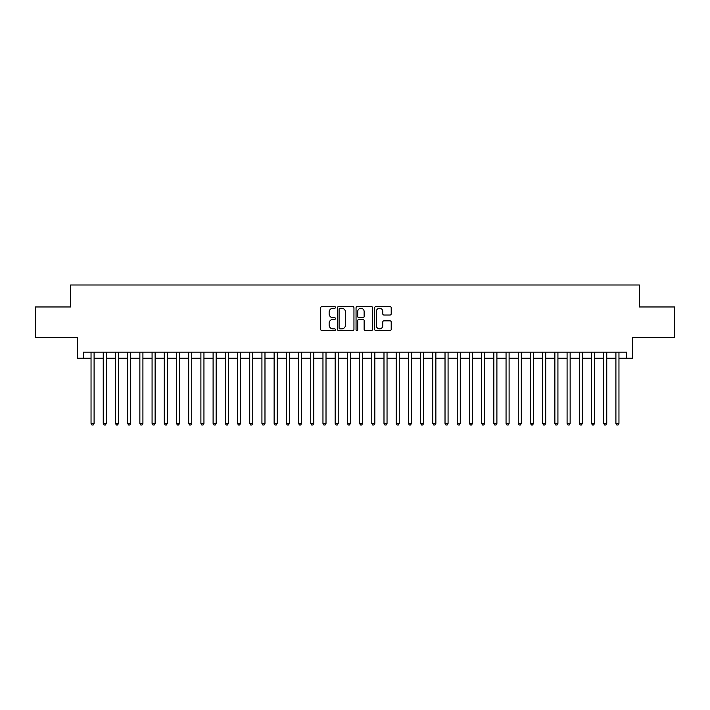 <?xml version="1.0" encoding="UTF-8"?>
<svg xmlns="http://www.w3.org/2000/svg" width="710" height="710" viewBox="0 0 710 710"><rect width="100%" height="100%" fill="white"/><g stroke="black" fill="none" stroke-linecap="round" stroke-linejoin="round"><path stroke-width="1.06" d="M335.466 307.421A0.843 0.843 0 0 0 334.632 306.587L321.905 306.587A1.198 1.198 0 0 0 320.707 307.785L320.707 329.351A1.198 1.198 0 0 0 321.905 330.549L334.632 330.549A0.843 0.843 0 0 0 335.466 329.706A0.843 0.843 0 0 0 334.632 328.872L332.981 328.872A3.834 3.834 0 0 1 329.147 325.038L329.147 323.236A3.834 3.834 0 0 1 332.981 319.402L334.632 319.402A0.843 0.843 0 0 0 335.466 318.568A0.843 0.843 0 0 0 334.632 317.725L332.981 317.725A3.834 3.834 0 0 1 329.147 313.891L329.147 312.098A3.834 3.834 0 0 1 332.981 308.264L334.632 308.264A0.843 0.843 0 0 0 335.466 307.421M390.012 315.027A1.198 1.198 0 0 0 391.21 313.829L391.21 307.785A1.198 1.198 0 0 0 390.012 306.587L375.874 306.587A1.198 1.198 0 0 0 374.676 307.785L374.676 329.351A1.198 1.198 0 0 0 375.874 330.549L390.012 330.549A1.198 1.198 0 0 0 391.21 329.351L391.21 322.038A1.198 1.198 0 0 0 390.012 320.84L383.968 320.84A1.198 1.198 0 0 0 382.77 322.038L382.77 325.659A3.204 3.204 0 0 1 379.566 328.872A3.204 3.204 0 0 1 376.353 325.659L376.353 311.468A3.204 3.204 0 0 1 379.566 308.264A3.204 3.204 0 0 1 382.77 311.468L382.77 313.829A1.198 1.198 0 0 0 383.968 315.027L390.012 315.027M83.407 358.23L83.407 352.133L626.593 352.133L626.593 358.23L632.69 358.23L632.69 337.481L674.5 337.481L674.5 306.969L639.408 306.969L639.408 284.994L70.592 284.994L70.592 306.969L35.5 306.969L35.5 337.481L77.31 337.481L77.31 358.23L91.04 358.23M353.953 307.785A1.198 1.198 0 0 0 352.755 306.587L338.617 306.587A1.198 1.198 0 0 0 337.419 307.785L337.419 329.351A1.198 1.198 0 0 0 338.617 330.549L352.755 330.549A1.198 1.198 0 0 0 353.953 329.351L353.953 307.785M357.245 306.587L371.383 306.587A1.198 1.198 0 0 1 372.581 307.785L372.581 329.351A1.198 1.198 0 0 1 371.383 330.549L365.33 330.549A1.198 1.198 0 0 1 364.132 329.351L364.132 320.601A1.198 1.198 0 0 0 362.934 319.402L358.923 319.402A1.198 1.198 0 0 0 357.725 320.601L357.725 329.706A0.843 0.843 0 0 1 356.89 330.549A0.843 0.843 0 0 1 356.047 329.706L356.047 307.785A1.198 1.198 0 0 1 357.245 306.587M94.093 358.23L103.243 358.23M106.296 358.23L115.455 358.23M118.499 358.23L127.658 358.23M130.711 358.23L139.861 358.23M142.914 358.23L152.073 358.23M155.126 358.23L164.276 358.23M167.329 358.23L176.479 358.23M179.532 358.23L188.691 358.23M191.744 358.23L200.894 358.23M203.947 358.23L213.098 358.23M216.151 358.23L225.31 358.23M228.363 358.23L237.513 358.23M240.566 358.23L249.725 358.23M252.769 358.23L261.928 358.23M264.981 358.23L274.131 358.23M277.184 358.23L286.343 358.23M289.387 358.23L298.546 358.23M301.599 358.23L310.749 358.23M313.802 358.23L322.961 358.23M326.014 358.23L335.164 358.23M338.217 358.23L347.367 358.23M350.42 358.23L359.579 358.23M362.632 358.23L371.783 358.23M374.836 358.23L383.986 358.23M387.039 358.23L396.198 358.23M399.251 358.23L408.401 358.23M411.454 358.23L420.613 358.23M423.657 358.23L432.816 358.23M435.869 358.23L445.019 358.23M448.072 358.23L457.231 358.23M460.275 358.23L469.434 358.23M472.487 358.23L481.637 358.23M484.69 358.23L493.849 358.23M496.902 358.23L506.053 358.23M509.105 358.23L518.256 358.23M521.309 358.23L530.468 358.23M533.521 358.23L542.671 358.23M545.724 358.23L554.874 358.23M557.927 358.23L567.086 358.23M570.139 358.23L579.289 358.23M582.342 358.23L591.501 358.23M594.545 358.23L603.704 358.23M606.757 358.23L615.907 358.23M618.96 358.23L626.593 358.23M339.93 308.264A0.843 0.843 0 0 0 339.096 309.098L339.096 328.029A0.843 0.843 0 0 0 339.93 328.872L341.67 328.872A3.834 3.834 0 0 0 345.504 325.038L345.504 312.098A3.834 3.834 0 0 0 341.67 308.264L339.93 308.264M364.132 311.521A3.204 3.204 0 0 0 360.928 308.317A3.204 3.204 0 0 0 357.725 311.521L357.725 316.527A1.198 1.198 0 0 0 358.923 317.725L362.934 317.725A1.198 1.198 0 0 0 364.132 316.527L364.132 311.521M94.093 352.133L94.093 423.417L91.04 423.417L91.04 352.133M94.093 423.417L93.179 425.006L91.954 425.006L91.04 423.417M106.296 352.133L106.296 423.417L103.243 423.417L103.243 352.133M106.296 423.417L105.382 425.006L104.157 425.006L103.243 423.417M118.499 352.133L118.499 423.417L115.455 423.417L115.455 352.133M118.499 423.417L117.585 425.006L116.369 425.006L115.455 423.417M130.711 352.133L130.711 423.417L127.658 423.417L127.658 352.133M130.711 423.417L129.797 425.006L128.572 425.006L127.658 423.417M142.914 352.133L142.914 423.417L139.861 423.417L139.861 352.133M142.914 423.417L142 425.006L140.775 425.006L139.861 423.417M155.126 352.133L155.126 423.417L152.073 423.417L152.073 352.133M155.126 423.417L154.203 425.006L152.987 425.006L152.073 423.417M167.329 352.133L167.329 423.417L164.276 423.417L164.276 352.133M167.329 423.417L166.415 425.006L165.19 425.006L164.276 423.417M179.532 352.133L179.532 423.417L176.479 423.417L176.479 352.133M179.532 423.417L178.618 425.006L177.402 425.006L176.479 423.417M191.744 352.133L191.744 423.417L188.691 423.417L188.691 352.133M191.744 423.417L190.821 425.006L189.605 425.006L188.691 423.417M203.947 352.133L203.947 423.417L200.894 423.417L200.894 352.133M203.947 423.417L203.033 425.006L201.809 425.006L200.894 423.417M216.151 352.133L216.151 423.417L213.098 423.417L213.098 352.133M216.151 423.417L215.237 425.006L214.021 425.006L213.098 423.417M228.363 352.133L228.363 423.417L225.31 423.417L225.31 352.133M228.363 423.417L227.448 425.006L226.224 425.006L225.31 423.417M240.566 352.133L240.566 423.417L237.513 423.417L237.513 352.133M240.566 423.417L239.652 425.006L238.427 425.006L237.513 423.417M252.769 352.133L252.769 423.417L249.725 423.417L249.725 352.133M252.769 423.417L251.855 425.006L250.639 425.006L249.725 423.417M264.981 352.133L264.981 423.417L261.928 423.417L261.928 352.133M264.981 423.417L264.067 425.006L262.842 425.006L261.928 423.417M277.184 352.133L277.184 423.417L274.131 423.417L274.131 352.133M277.184 423.417L276.27 425.006L275.045 425.006L274.131 423.417M289.387 352.133L289.387 423.417L286.343 423.417L286.343 352.133M289.387 423.417L288.473 425.006L287.257 425.006L286.343 423.417M301.599 352.133L301.599 423.417L298.546 423.417L298.546 352.133M301.599 423.417L300.685 425.006L299.46 425.006L298.546 423.417M313.802 352.133L313.802 423.417L310.749 423.417L310.749 352.133M313.802 423.417L312.888 425.006L311.663 425.006L310.749 423.417M326.014 352.133L326.014 423.417L322.961 423.417L322.961 352.133M326.014 423.417L325.091 425.006L323.875 425.006L322.961 423.417M338.217 352.133L338.217 423.417L335.164 423.417L335.164 352.133M338.217 423.417L337.303 425.006L336.078 425.006L335.164 423.417M350.42 352.133L350.42 423.417L347.367 423.417L347.367 352.133M350.42 423.417L349.506 425.006L348.291 425.006L347.367 423.417M362.632 352.133L362.632 423.417L359.579 423.417L359.579 352.133M362.632 423.417L361.709 425.006L360.494 425.006L359.579 423.417M374.836 352.133L374.836 423.417L371.783 423.417L371.783 352.133M374.836 423.417L373.921 425.006L372.697 425.006L371.783 423.417M387.039 352.133L387.039 423.417L383.986 423.417L383.986 352.133M387.039 423.417L386.125 425.006L384.909 425.006L383.986 423.417M399.251 352.133L399.251 423.417L396.198 423.417L396.198 352.133M399.251 423.417L398.337 425.006L397.112 425.006L396.198 423.417M411.454 352.133L411.454 423.417L408.401 423.417L408.401 352.133M411.454 423.417L410.54 425.006L409.315 425.006L408.401 423.417M423.657 352.133L423.657 423.417L420.613 423.417L420.613 352.133M423.657 423.417L422.743 425.006L421.527 425.006L420.613 423.417M435.869 352.133L435.869 423.417L432.816 423.417L432.816 352.133M435.869 423.417L434.955 425.006L433.73 425.006L432.816 423.417M448.072 352.133L448.072 423.417L445.019 423.417L445.019 352.133M448.072 423.417L447.158 425.006L445.933 425.006L445.019 423.417M460.275 352.133L460.275 423.417L457.231 423.417L457.231 352.133M460.275 423.417L459.361 425.006L458.145 425.006L457.231 423.417M472.487 352.133L472.487 423.417L469.434 423.417L469.434 352.133M472.487 423.417L471.573 425.006L470.348 425.006L469.434 423.417M484.69 352.133L484.69 423.417L481.637 423.417L481.637 352.133M484.69 423.417L483.776 425.006L482.551 425.006L481.637 423.417M496.902 352.133L496.902 423.417L493.849 423.417L493.849 352.133M496.902 423.417L495.979 425.006L494.763 425.006L493.849 423.417M509.105 352.133L509.105 423.417L506.053 423.417L506.053 352.133M509.105 423.417L508.191 425.006L506.967 425.006L506.053 423.417M521.309 352.133L521.309 423.417L518.256 423.417L518.256 352.133M521.309 423.417L520.394 425.006L519.179 425.006L518.256 423.417M533.521 352.133L533.521 423.417L530.468 423.417L530.468 352.133M533.521 423.417L532.598 425.006L531.382 425.006L530.468 423.417M545.724 352.133L545.724 423.417L542.671 423.417L542.671 352.133M545.724 423.417L544.81 425.006L543.585 425.006L542.671 423.417M557.927 352.133L557.927 423.417L554.874 423.417L554.874 352.133M557.927 423.417L557.013 425.006L555.797 425.006L554.874 423.417M570.139 352.133L570.139 423.417L567.086 423.417L567.086 352.133M570.139 423.417L569.225 425.006L568 425.006L567.086 423.417M582.342 352.133L582.342 423.417L579.289 423.417L579.289 352.133M582.342 423.417L581.428 425.006L580.203 425.006L579.289 423.417M594.545 352.133L594.545 423.417L591.501 423.417L591.501 352.133M594.545 423.417L593.631 425.006L592.415 425.006L591.501 423.417M606.757 352.133L606.757 423.417L603.704 423.417L603.704 352.133M606.757 423.417L605.843 425.006L604.618 425.006L603.704 423.417M618.96 352.133L618.96 423.417L615.907 423.417L615.907 352.133M618.96 423.417L618.046 425.006L616.821 425.006L615.907 423.417"/></g></svg>

